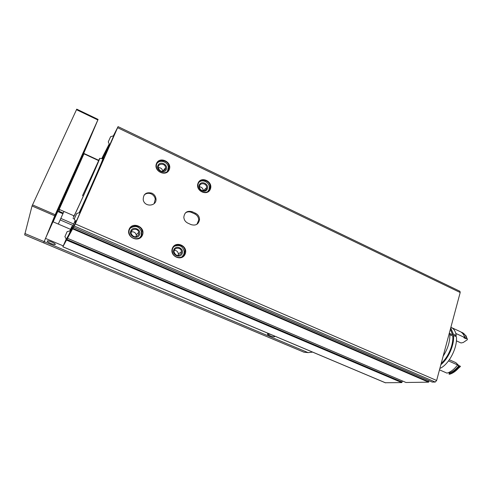 <?xml version="1.0" encoding="UTF-8"?>
<svg xmlns="http://www.w3.org/2000/svg" width="492" height="492" viewBox="0 0 492 492"><rect width="100%" height="100%" fill="white"/><g stroke="black" fill="none" stroke-linecap="round" stroke-linejoin="round"><path stroke-width="0.74" d="M142.471 235.078C145.866 227.021 132.502 221.062 129.162 229.21C125.706 237.359 139.236 243.257 142.471 235.078M185.22 253.921C188.411 245.945 175.521 240.201 172.391 248.269C169.15 256.332 182.188 262.015 185.22 253.921M210.379 189.076C213.399 181.523 200.994 175.589 198.036 183.227C194.967 190.847 207.507 196.732 210.379 189.076M169.266 169.592C172.477 161.979 159.629 155.829 156.474 163.535C153.209 171.228 166.21 177.323 169.266 169.592M432.271 382.075L435.254 382.063L436.638 380.476L460.192 292.519L459.94 291.289L118.068 126.629L113.412 135.73M66.149 239.217L62.865 246.75L75.307 223.94L118.068 126.629M151.911 193.178C154.125 194.285 155.46 196.013 155.909 198.374C157.495 206.265 144.543 207.722 143.203 199.74C143.27 194.002 146.173 191.818 151.911 193.178M195.564 213.27C198.092 214.586 199.414 216.64 199.531 219.432C198.713 224.204 195.914 225.939 191.13 224.629L187.809 223.122C185.41 221.904 184.082 219.979 183.817 217.341C184.445 212.28 187.261 210.416 192.261 211.751L195.564 213.27L194.77 213.928C197.286 215.238 198.608 217.286 198.725 220.065L196.898 224.309M385.322 382.733L401.761 382.598L402.358 380.943M406.011 382.487L428.563 382.173L428.969 380.66M406.054 382.518L67.539 238.306L406.103 382.524M109.07 144.236L101.709 158.652M70.565 230.748L72.379 226.621L71.9 226.412L69.889 230.736M66.223 239.297L75.676 222.568L77.638 218.319L113.744 135.73M109.249 144.513L101.985 158.701M71.9 226.412L69.999 230.73M144.113 195.072C146.155 193.208 148.541 192.821 151.272 193.922C153.473 195.023 154.802 196.751 155.257 199.106L154.119 203.694M185.398 212.919C187.267 211.665 189.297 211.492 191.48 212.415L194.77 213.928M109.618 144.992L102.514 158.799M75.018 220.976L73.001 225.484L60.153 219.93L63.948 211.449M72.379 226.621L73.001 225.484M70.516 230.748L69.304 234.149M103.664 159.137L104.316 157.071L103.031 159.285M75.325 221.468L75.085 222.421L75.547 221.757M80.122 212.446L81.789 208.879M108.584 141.192L110.325 137.286L108.584 141.192M108.252 141.948L110.62 136.665L108.252 141.948M74.606 218.214L76.389 214.168L74.618 218.196M74.249 219.026L76.727 213.497L74.249 219.026M65.208 235.945L66.82 232.285L65.208 235.945M64.882 236.677L67.127 231.652L64.882 236.677M67.127 231.652L70.534 230.748L68.283 235.994M98.498 160.552L99.759 158.289C100.356 158.301 76.777 211.228 73.449 217.341L73.806 215.754M82.471 195.761L98.671 160.632C100.147 158.608 77.748 208.965 74.489 214.986L73.978 215.828L59.181 209.371L83.529 154.796L84.015 153.842L98.855 160.718M58.29 224.069L60.153 219.93M73.689 223.983L60.83 218.417M63.929 211.443L58.284 224.063M162.809 171.37L162.79 171.167C162.231 168.731 160.712 167.557 158.227 167.655M165.404 169.377L165.638 167.698C165.324 162.944 157.471 163.11 158.252 167.883C160.201 171.88 162.581 172.385 165.404 169.377M166.308 169.494C168.424 164.494 159.986 160.478 157.926 165.527C155.798 170.564 164.297 174.562 166.308 169.494M167.409 171.339L168.381 167.501C168.123 162.225 160.564 159.205 157.28 163.11M168.633 169.512L169.033 166.714C168.565 158.572 155.078 158.824 156.481 167.016C157.04 173.233 166.671 175.17 168.633 169.512M203.221 190.816L203.227 190.761C203.048 188.436 201.806 187.101 199.506 186.763M206.425 188.787L206.652 187.661C206.997 183.03 199.395 182.145 199.5 186.849C199.278 190.705 205.238 192.36 206.425 188.787M207.341 188.916C209.328 183.959 201.185 180.078 199.254 185.084C197.249 190.072 205.453 193.928 207.341 188.916M207.87 191.413L208.952 189.678L209.34 187.833C209.807 182.747 203.024 178.817 199.297 182.058M209.74 188.983L210.121 187.132C210.785 179.217 197.729 177.655 197.968 185.742C197.655 192.292 207.753 195.029 209.74 188.983M178.104 255.594L178.375 253.933C177.969 251.627 176.61 250.422 174.303 250.323M181.259 253.362L181.493 251.756C181.327 246.855 173.393 247.144 174.076 252.052C175.995 256.16 178.387 256.596 181.259 253.362M182.188 253.546C184.279 248.306 175.816 244.549 173.774 249.838C171.659 255.114 180.183 258.841 182.188 253.546M181.978 256.818L183.86 254.284L184.266 251.646C182.827 246.148 179.537 244.358 174.389 246.283M184.574 253.798L184.986 251.154C184.795 242.728 171.111 243.196 172.378 251.652C172.833 258.097 182.612 259.77 184.574 253.798M136.259 236.67L136.278 234.801C135.38 232.427 133.701 231.474 131.235 231.947M138.609 234.586L138.769 232.273C137.735 227.365 129.728 229.026 131.278 233.854C133.553 237.458 135.995 237.697 138.609 234.586M139.525 234.758C141.757 229.463 132.981 225.57 130.804 230.914C128.547 236.246 137.391 240.108 139.525 234.758M140.159 237.273L141.259 235.52L141.542 231.683C139.039 226.32 135.337 225.133 130.435 228.116M141.831 234.961L142.114 231.105C140.441 222.667 126.647 225.49 129.378 233.792C130.823 239.641 139.912 240.459 141.831 234.961M53.124 221.843L57.767 211.511L62.896 213.743M57.785 211.517L59.446 207.833M70.51 229.321L52.964 221.775L45.498 238.386L63.216 245.871M312.635 352.118L308.109 352.629L303.927 352.18M304.093 352.247L43.708 242.888L45.498 238.386M98.64 160.269L83.732 153.356L82.361 156.407M270.717 334.443L267.648 333.976C266.043 334.406 273.257 337.291 274.536 336.731L273.946 335.802M47.257 241.043C46.666 241.873 53.794 245.071 55.092 244.567C56.992 244.21 48.997 240.354 47.466 240.895L47.257 241.043M24.692 234.905L43.708 242.888L55.196 214.709L98.093 119.421L83.732 153.356M24.668 234.893L32.035 205.976L76.715 109.218M60.571 205.096L60.153 204.912L60.467 204.088L81.34 157.538L81.752 157.729M81.61 157.668L85.331 149.187L81.5 157.612M84.027 151.278L91.26 135.14L84.027 151.278M60.301 204.973L54.913 217.144L60.399 205.016M54.975 215.847L62.509 199.057L54.975 215.847M50.934 225.711L58.056 209.838L50.934 225.711M58.702 211.917L59.716 209.604M83.179 154.912C83.683 153.701 83.64 153.713 83.043 154.955L59.335 207.987C58.825 209.217 58.874 209.192 59.483 207.919M446.312 344.363L447.148 341.233M449.51 332.42L449.627 331.971M443.126 356.239C447.954 348.625 450.192 341.116 449.842 333.705L449.239 333.428M449.276 333.281L452.628 334.818L450.389 329.123M441.226 363.348C448.224 357.444 453.624 344.628 452.757 336.018L449.897 334.708M452.628 334.818L453.384 334.197L450.733 327.838M440.869 364.67C448.47 358.631 454.497 344.689 453.526 335.396L452.757 336.018M453.384 334.197L456.244 335.513C455.567 331.362 453.888 328.668 451.213 327.432L450.881 327.278M439.86 368.453C448.815 364.683 457.677 347.739 456.385 336.706L453.526 335.396M456.244 335.513L455.352 336.233M462.209 332.531L466.084 335.87L467.4 339.683L463.2 342.524L461.022 342.967L456.385 340.851M467.351 338.754L466.742 338.471C465.801 335.452 464.227 333.441 462.006 332.438L461.109 332.112M466.742 338.471L465.918 338.711L463.587 334.794M465.918 338.711L463.962 337.813L464.78 337.573C463.851 334.554 462.283 332.543 460.069 331.54L451.736 327.69M464.78 337.573L455.807 333.441M459.042 365.771L455.863 362.666L449.35 359.763M454.264 371.983L460.444 366.478L459.614 365.857C456.182 370.23 452.622 372.942 448.932 373.988L449.516 372.874C452.738 371.829 455.863 369.449 458.882 365.734L457.511 365.119M448.932 373.988L449.547 374.258C453.237 373.213 456.804 370.507 460.235 366.134M449.516 372.874L448.698 372.518M439.485 369.843L446.964 373.127C450.641 372.075 454.196 369.351 457.628 364.972L448.513 360.913M458.882 365.734L459.614 365.857M117.625 127.711L460.192 292.519M75.307 223.94L436.638 380.476M66.543 240.108L401.761 382.598M62.865 246.75L385.599 382.85M66.844 239.45L402.148 382.081M72.748 228.909L428.563 382.173M72.976 228.405L428.846 381.78M73.634 227.31L432.345 382.112M74.317 226.08L435.254 382.063M191.48 212.415L192.261 211.751M102.73 158.836L102.81 158.848C103.381 158.91 87.115 195.982 79.243 212.501M101.721 162.046C103.929 157.581 104.347 157.126 102.988 160.675M82.496 207.273L80.079 212.446M76.014 220.76L75.405 221.578M101.703 162.04C104.076 157.212 104.593 156.554 103.252 160.072M82.219 207.901L80.098 212.446M308.109 352.629L24.815 233.479M32.035 205.976L54.717 215.791M32.503 204.869L55.196 214.709M76.457 109.679L97.846 119.956M63.117 213.251L58.911 211.419M63.197 213.079L58.985 211.246M63.923 211.455L59.704 209.617M73.628 227.322L432.308 382.106M62.841 246.781L385.451 382.825M155.257 199.106L155.909 198.374M198.725 220.065L199.531 219.432M113.96 135.737L110.62 136.665M108.271 141.911L109.802 145.189M80.221 212.446L76.727 213.497M74.323 218.878L75.891 222.144M64.938 236.566L66.377 239.456M72.982 218.171L74.384 219.266M99.759 158.289L102.81 158.848C103.332 158.984 102.976 160.546 101.727 163.547M80.005 212.446L83.462 205.078M162.79 171.167L165.638 167.698M168.381 167.501L169.033 166.714M203.227 190.761L206.652 187.661M209.34 187.833L210.121 187.132M178.375 253.933L181.493 251.756M184.266 251.646L184.986 251.154M136.278 234.801L138.769 232.273M141.542 231.683L142.114 231.105M101.666 162.022L102.275 162.305L101.666 162.022M76.727 109.15L98.093 119.421M55.264 244.18L55.092 244.567M274.653 336.38L274.536 336.731M59.421 207.778L59.624 208.251M83.043 154.955L83.529 154.796"/></g></svg>
